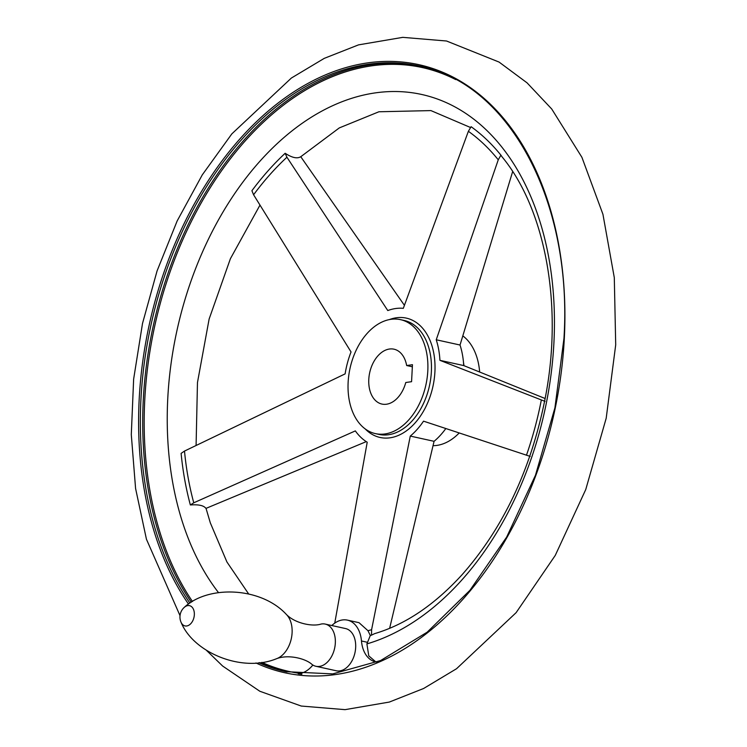 <?xml version="1.0" encoding="UTF-8"?>
<svg xmlns="http://www.w3.org/2000/svg" width="747" height="747" viewBox="0 0 747 747"><rect width="100%" height="100%" fill="white"/><g stroke="black" fill="none" stroke-linecap="round" stroke-linejoin="round"><path stroke-width="1.12" d="M301.863 674.224A309.781 206.153 -77.6 0 1 298.23 673.729A30.253 20.132 -77.6 0 0 312.862 665.035M530.202 456.408L423.53 421.159A70.237 46.744 -77.6 0 1 410.28 436.08L434.072 441.318A70.237 46.744 -77.6 0 0 445.838 428.526M410.28 436.08L371.595 629.693L371.52 635.155L374.639 633.633C405.322 624.585 434.493 604.921 462.141 574.639C503.347 527.896 530.996 469.284 545.077 398.805C563.518 305.495 545.31 208.88 501.881 156.627L500.91 155.143L498.258 159.811L436.239 339.773L460.031 345.021L512.666 171.539M389.635 628.311L434.072 441.318M334.749 623.119L367.216 442.224A70.237 46.744 -77.6 0 1 355.348 430.898L193.762 502.796L190.354 504.963C198.618 504.346 203.819 505.495 205.948 508.399L366.263 441.626M427.798 370.942A58.35 38.835 102.4 0 1 375.396 433.615A58.35 38.835 102.4 0 1 350.044 368.271A58.35 38.835 102.4 0 1 400.523 319.651A58.35 38.835 102.4 0 1 427.798 370.942M404.444 305.364L300.752 156.711C297.25 158.915 292.049 157.766 285.158 153.275L286.923 157.225L387.786 310.556A70.237 46.744 -77.6 0 1 403.315 308.334L468.378 131.295L471.114 126.71A272.487 181.334 102.4 0 1 500.91 155.143M371.52 635.155A272.487 181.334 102.4 0 1 370.307 635.51L366.898 643.905L368.775 655.866L375.844 661.926M190.354 504.963A272.487 181.334 102.4 0 1 181.11 453.382L184.5 451.067L345.133 373.873A70.237 46.744 -77.6 0 1 351.043 351.949L253.588 194.771L251.907 190.718A272.487 181.334 102.4 0 1 285.158 153.275M459.218 432.952A58.35 38.835 102.4 0 1 433.101 445.679M462.916 335.954A58.35 38.835 102.4 0 1 479.649 371.978M376.955 662.094A30.253 20.132 -77.6 0 1 375.517 661.861A30.253 20.132 -77.6 0 1 361.473 640.991A30.253 20.132 -77.6 0 0 347.42 620.122L359.027 622.681L367.972 630.711L370.307 635.51M545.039 401.382L439.927 360.334A70.237 46.744 -77.6 0 0 436.239 339.773M545.133 398.524L463.719 365.572A70.237 46.744 -77.6 0 0 460.031 345.021M439.927 360.334L463.719 365.572M406.657 365.535L412.456 364.704L411.569 381.689L405.77 382.511A28.097 18.694 102.4 0 1 381.913 404.062A28.097 18.694 102.4 0 1 369.709 372.604A28.097 18.694 102.4 0 1 394.014 349.194A28.097 18.694 102.4 0 1 406.657 365.535L412.344 366.786M286.4 614.473A24.548 16.331 -77.6 0 1 286.4 614.482A24.548 16.331 -77.6 0 1 291.293 638.722A24.548 16.331 -77.6 0 1 276.651 658.667L276.651 658.667C288.379 654.148 305.756 658.546 312.031 664.466A21.607 14.38 -77.6 0 0 315.925 666.287L336.253 670.769A21.607 14.38 -77.6 0 0 354.956 652.757A21.607 14.38 -77.6 0 0 345.562 628.563L325.225 624.081A21.607 14.38 -77.6 0 0 320.939 624.09C312.75 626.826 295.14 623.512 286.4 614.473C261.048 586.927 208.32 584.901 184.406 607.255A12.97 12.97 0 0 0 181.082 622.326A10.374 6.9 -77.6 0 0 186.722 625.977A10.374 6.9 -77.6 0 0 194.257 612.344A10.374 6.9 -77.6 0 0 184.406 607.255M347.42 620.122A30.253 20.132 -77.6 0 0 331.799 625.528M315.925 666.287A21.607 14.38 -77.6 0 0 334.619 648.275A21.607 14.38 -77.6 0 0 325.225 624.081M400.523 319.651L404.09 320.435A58.35 38.835 102.4 0 1 431.364 371.726A58.35 38.835 102.4 0 1 378.962 434.399L375.396 433.615M389.374 319.595A61.105 40.665 102.4 0 1 434.913 371.829A61.105 40.665 102.4 0 1 408.796 429.002A61.105 40.665 102.4 0 1 365.255 428.974M218.479 592.576A282.814 188.207 102.4 0 1 266.81 153.817A282.814 188.207 102.4 0 1 547.467 250.889A282.814 188.207 102.4 0 1 366.898 643.905M371.595 629.693A267.024 177.702 102.4 0 1 367.972 630.711M253.588 194.771A267.024 177.702 102.4 0 1 286.923 157.225M468.378 131.295A267.024 177.702 102.4 0 1 498.258 159.811M541.314 400.093A267.024 177.702 102.4 0 1 526.448 455.268M193.762 502.796A267.024 177.702 102.4 0 1 184.5 451.067M300.294 673.458A309.202 205.77 102.4 0 1 261.833 662.346M192.465 601.494A309.202 205.77 102.4 0 1 192.11 219.954A309.202 205.77 102.4 0 1 455.726 79.593M188.487 604.062A311.368 207.218 102.4 0 1 286.409 96.886A311.368 207.218 102.4 0 1 564.321 338.279A311.368 207.218 102.4 0 1 255.941 662.962M189.897 603.1A310.108 206.377 102.4 0 1 177.011 243.354A310.108 206.377 102.4 0 1 419.403 66.007C509.519 83.403 572.706 201.97 563.957 338.41L554.928 407.787L535.506 475.157L506.671 537.065L469.928 590.317L427.181 632.177L380.653 660.516L332.723 673.897L285.858 671.674A310.108 206.377 102.4 0 1 258.845 662.72M287.035 671.927A310.108 206.377 102.4 0 1 259.816 662.608M191.279 602.213A310.108 206.377 102.4 0 1 179.439 243.699A310.108 206.377 102.4 0 1 420.58 66.268M361.473 640.991L367.132 642.243M463.476 362.304A58.35 38.835 102.4 0 1 463.962 365.675M248.62 593.912L226.92 561.968L210.318 522.853L206.041 508.371M196.088 445.529L197.469 382.548L209.123 319.053L230.393 258.723L260.003 205.07M300.761 156.73L339.297 127.914L378.916 111.77L430.926 110.593L470.479 127.494M206.545 650.441L222.634 666.035L259.825 691.255L301.246 706.046L345.049 709.65L389.336 702.059L423.642 688.482L456.548 668.724L516.121 612.652L555.264 555.404L585.732 489.574L606.191 418.264L615.705 344.843L614.295 277.613L602.932 214.268L581.904 157.3L551.734 109.015L527.055 82.842L499.061 62.066L446.557 41.01L402.782 37.35L358.513 44.876L324.263 58.359L291.386 78.033L231.85 133.862L202.278 174.873L177.16 220.944L157.075 270.9L142.509 323.47L133.638 379.121L131.295 434.623L135.58 488.463L146.44 539.231L180.027 615.677M276.651 658.667C242.075 673 193.38 652.663 181.082 622.326"/></g></svg>
